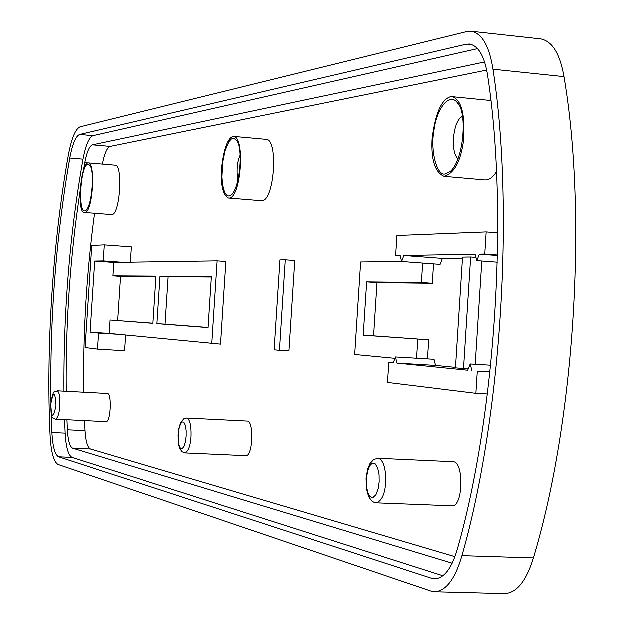 <?xml version="1.0" encoding="UTF-8"?>
<svg xmlns="http://www.w3.org/2000/svg" width="625" height="625" viewBox="0 0 625 625"><rect width="100%" height="100%" fill="white"/><g stroke="black" fill="none" stroke-linecap="round" stroke-linejoin="round"><path stroke-width="0.94" d="M102.477 164.211C104.57 153.594 107.172 147.695 110.289 146.516L486.789 70.164M455.031 556.781L90.586 449.117C87.633 447.672 85.812 441.547 85.109 430.758L84.641 420.727M83.844 392.336C83.031 332.828 86.641 273.164 94.656 213.367M125.719 335.148L124.703 350.836L97.617 349.234L85.188 347.648L91.844 245.539L104.398 244.992L103.359 261.023L94.805 261.172L90.172 332.336L98.656 333.188L97.617 349.234M104.398 244.992L131.453 246.992L130.453 262.289M217.211 260.969L225.953 261.602L220.609 344.242L109.289 333.516L110.164 320.102L152.969 323.43L156.039 276.219L113.031 275.945L113.906 262.547L217.211 260.969L211.852 343.711M285.391 259.922L294.859 260.625L289.031 351.016L279.555 350.445L285.391 259.922L280.047 260.008L274.25 349.914L279.555 350.445M433.633 263.992L432.391 283.383L377.07 282.719L373.656 335.953L428.773 339.938L427.547 359.008M462.555 258.242L442.453 258.523L440.18 264.484L401.688 261.602L403.898 255.602L475.156 254.32L476.883 260.734L479.437 254.242L484.852 254.141L486.266 232.023L397.008 235.617L395.711 255.75L400.242 255.672L401.688 261.602M481.891 261.117L475.305 364.391M393.445 362.672L388.875 362.398L393.375 362.852L395.57 357.062L434.109 359.406L435.609 365.523L455.578 367.5M88.484 163.016L88.07 163.039C80.812 163.438 76.461 213.453 84.562 212.57C92.695 214.383 96.023 163.242 88.484 163.016L115.43 165.32C123.289 165.57 119.977 216.516 111.492 214.688M233.836 136.523L233.031 136.562C227.578 138.523 223.75 149.352 221.555 169.023C220.695 185.367 223.008 195.07 228.492 198.125C241.039 200.539 245.5 137.234 233.836 136.523L266.625 139.508C278.75 140.266 274.305 203.266 261.25 200.813M378.297 458.359L373.891 459.539L370.039 463.672L367.773 468.992L366.117 478.273L366.43 488.68L368.719 496.797L371.695 500.906L373.648 502.211L376.641 502.961C381.984 500.68 385.016 493.891 385.734 482.609C386.039 468.977 383.727 460.914 378.805 458.43L453.688 461.852C464.211 462.82 463.211 508.023 451.641 505.898M186.852 418.141L183.742 418.992L180.523 423.203L178.891 428.75L178.133 435.398L178.688 444.781L179.695 448.383L182.102 451.867L185.156 453.047C188.523 451.195 190.5 445.773 191.086 436.789C191.43 426.148 190.102 419.945 187.094 418.172L247.602 421.211C254.148 421.68 252.938 457.336 245.727 455.789M57.297 390.93L107.648 393.617C112.031 393.828 110.82 422.961 106.008 421.773L55.742 419.305C58.023 417.75 59.398 413.289 59.891 405.906C60.227 397.273 59.398 392.289 57.422 390.945L57.297 390.93C52.492 393.703 54.719 388.25 51.055 401.172C50.641 417.961 51.844 418.328 55.742 419.305M496.531 171.82C493.023 177.438 489.227 180.18 485.125 180.055M208.148 327.711L211.461 276.562L160.07 276.242L156.984 323.742L208.148 327.711M211.43 277.117L168.203 276.812L160.07 276.242M110.164 320.102L152.977 323.312M168.203 276.812L165.125 324.258L156.984 323.742M165.125 324.258L208.156 327.594M156 276.727L120.648 276.477L113.031 275.945M120.648 276.477L117.781 320.586M113.906 262.547L94.805 261.172M109.289 333.516L90.172 332.336M122.703 262.414L103.359 261.023M118.023 334.383L98.656 333.188M401.734 261.602L360.711 262.078L354.766 354.594L395.047 358.445M432.391 283.383L421.5 282.602L422.742 263.18M377.07 282.719L366.734 281.977L421.5 282.602M373.656 335.953L363.312 335.289L366.734 281.977M428.773 339.938L363.312 335.289M416.648 358.344L417.875 339.25M468.281 369.023L463.602 368.742L470.734 257.094L476.008 257.5M470.734 257.094L462.625 257.219L455.547 367.945L463.602 368.742M442.453 258.523L403.898 255.602M487.5 394.094L475.961 393.445L387.586 382.547L388.875 362.398M490.086 372.055L477.375 371.305L475.961 393.445M490.109 371.836L477.375 371.305M490.797 365.328L470.281 364.086L472 370.766M435.609 365.523L397.008 363.211L467.75 370.336L470.281 364.086M395.57 357.062L397.008 363.211M497.844 232.953L486.266 232.023M497.594 255.125L484.852 254.141M497.578 255.633L479.437 254.242M497.43 262.297L476.883 260.734M400.352 256.102L395.711 255.75M84.945 211.023L86.109 210.461C92.258 205.414 94.961 168.969 89.672 165.359C81.414 156.711 76.938 212.188 84.945 211.023M237.969 180.75C236.438 170.781 237.172 162.297 240.18 155.305M229.172 196.195L231.461 195.062C240.43 187.359 243.453 145.633 236.211 140.047L233.969 138.5L231.492 139.078L229.047 141.695L225.125 150.867L222.758 162.453L222.008 176.984L222.57 183.938L223.758 189.648L225.398 193.602L227.273 195.711L229.172 196.195M458.148 158.945C449.898 152.055 453.305 119.953 462.453 116.625M445.539 173.953L450.695 171.297C464.156 159.062 467.359 112 457.625 103.062C449.203 91.391 436.742 110.086 434.336 128.57C429.703 150.859 437.289 177.219 445.539 173.953M450.469 96.844C441.469 99.695 435.359 113.734 432.156 138.969C431.062 159.906 435.062 172.398 444.148 176.445C454.414 173.43 460.93 161.281 463.703 140C465.227 114.148 461.422 99.734 452.266 96.766L450.469 96.844M443.055 575.922L72.156 457.516C68.383 455.539 66.07 447.453 65.219 433.258L64.664 419.742M51 401.664C49.859 318.281 56.148 237.109 69.867 158.141C72.523 144.086 75.812 136.227 79.734 134.57L466.016 44.336L469.586 44.102C478.656 45.93 484.711 56.523 487.758 75.875C508.664 211.898 495.766 414.68 457.57 548.781C451.891 568.305 444.32 578.383 434.844 579.008L431.867 578.484L58.719 456.922C55.031 454.953 52.773 446.852 51.969 432.633L51.289 414.266M64.016 391.289C63.508 311.352 69.859 234.016 83.078 159.273C85.766 145.25 89.109 137.414 93.117 135.766L477.68 48.695M67.023 419.859L67.461 429.914C68.117 440.734 69.883 446.867 72.758 448.312L452.266 563.336M484.695 62.055L92.516 144.953C89.477 146.148 86.93 152.094 84.867 162.781L83.633 169.781M80.195 190.914C70.234 257.055 65.602 323.891 66.297 391.406M434.812 591.906L504.82 593.75C516.828 593.039 526.391 581.141 533.516 558.055L462.023 555.781C455.203 579.125 446.133 591.164 434.812 591.906L431.055 591.227L58.219 464.609C53.797 462.172 51.109 452.438 50.148 435.406C45.977 348.219 52.953 241.453 68.422 155.234C71.586 138.406 75.523 128.961 80.234 126.906L466.82 31.641L471.305 31.32C482.141 33.508 489.398 46.164 493.07 69.297L564.125 76.727C560.117 53.805 552.352 41.219 540.852 38.969L471.305 31.32M533.516 558.055C574.695 421.852 587.781 215.195 564.125 76.727M462.023 555.781C501.469 418.039 514.766 209.016 493.07 69.297M56.055 405.57C53.367 419.141 51.633 418.734 50.836 404.344C53.453 390.758 55.195 391.172 56.055 405.57M186.219 436.344L185.539 441.695L184.094 446.508L182.172 448.898L180.406 448.25L179.188 445.586L178.391 440.875L178.344 434.484L179.203 428.305L180.578 424.109L182.102 422.094L183.891 422.289L185.453 425.5L186.242 430.836L186.219 436.344M379.242 481.969L378.258 488.781L376.016 494.828L372.953 497.727L370.078 496.742L368.039 493.219L366.641 487.125L366.43 478.945L367.672 471.102L369.797 465.844L372.219 463.375L375.133 463.766L377.734 468L379.148 474.906L379.242 481.969M58.719 456.922L72.156 457.516M431.867 578.484L437.844 578.648M466.016 44.336L473.023 45.094M79.734 134.57L93.117 135.766M69.867 158.141L83.078 159.273M51.969 432.633L65.219 433.258M92.516 144.953L110.289 146.516M84.867 162.781L88.016 163.047M67.461 429.914L85.109 430.758M72.758 448.312L90.586 449.117M185.156 453.047L245.711 455.789M376.641 502.961L451.617 505.898M458.305 104.086L457.633 103.07M84.57 212.57L111.508 214.688M228.516 198.125L261.273 200.813M444.187 176.453L485.164 180.055M452.273 96.766L490.898 100.625"/></g></svg>
